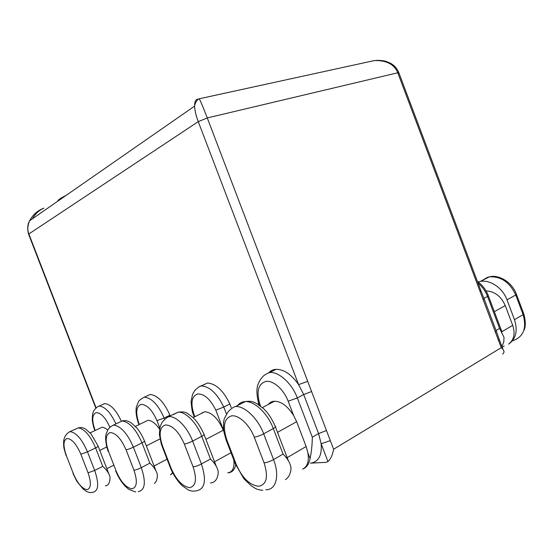 <?xml version="1.0" encoding="UTF-8"?>
<svg xmlns="http://www.w3.org/2000/svg" width="553" height="553" viewBox="0 0 553 553"><rect width="100%" height="100%" fill="white"/><g stroke="black" fill="none" stroke-linecap="round" stroke-linejoin="round"><path stroke-width="0.83" d="M486.08 290.892C494.672 291.362 501.066 296.256 505.262 305.581L512.7 325.358C515.375 333.639 514.02 339.908 508.636 344.153C516.018 338.858 517.967 330.694 514.47 319.675L507.004 299.816C502.788 288.051 490.297 279.562 480.467 281.394L478.089 281.954M223.599 430.497L215.801 410.174L223.771 407.063L229.854 403.987C223.371 390.591 215.884 383.616 207.403 383.042L201.969 385.641M285.396 479.651C288.341 477.792 290.187 474.543 290.919 469.891L290.975 467.52C290.111 462.889 287.477 458.409 283.06 454.068L273.293 428.534C267.7 413.416 254.477 400.966 245.269 401.589C242.09 401.72 239.539 403.026 237.624 405.501M210.479 482.969C214.93 482.589 217.509 479.285 218.214 473.057L218.172 471.211C217.198 467.009 214.626 462.951 210.458 459.031L201.734 436.331C196.695 422.817 185.608 411.598 178.266 412.144L172.971 414.736M154.446 483.453C156.222 481.988 157.197 479.403 157.37 475.704L157.28 474.246C156.25 470.423 153.769 466.725 149.842 463.172L142.003 442.842C136.052 429.246 129.409 421.96 122.082 420.992L118.335 422.775M105.381 485.817C108.367 485.534 109.909 482.852 110.012 477.771L109.909 476.575C108.844 473.05 106.466 469.656 102.754 466.386L95.607 447.902C90.208 435.474 84.436 428.803 78.284 427.898L75.498 429.19M333.604 449.243L501.246 347.685L397.759 72.782L207.278 117.934L333.604 449.243C332.678 454.697 330.805 458.817 327.977 461.61L325.945 462.349L310.496 463.151C318.507 461.969 322.067 455.52 321.175 443.783L318.583 433.566L303.701 394.552L298.599 384.611C291.459 374.457 283.972 369.356 276.141 369.314L269.76 372.473C279.044 371.706 291.963 383.402 297.334 397.946L312.314 437.202C312.196 445.186 311.45 452.292 310.067 458.52C309.086 464.036 306.611 467.568 302.636 469.11C307.454 466.732 309.203 461.285 307.876 452.783L306.134 446.52L296.657 421.704L293.671 415.6C287.74 406.185 281.339 401.388 274.468 401.215C271.889 401.374 269.829 402.46 268.274 404.471M227.753 472.85C232.557 472.158 234.583 467.893 233.829 460.055M172.736 473.029L170.497 474.923L172.564 472.691M228.119 472.836C232.032 472.483 234.569 469.877 235.737 465.011M170.241 416.077L169.909 415.22C164.165 402.142 157.557 395.236 150.098 394.496L146.213 396.301M202.439 412.338L202.626 412.821M231.251 407.623L229.854 403.987M268.91 403.725L269.034 404.07M276.141 369.314C273.134 369.501 270.631 370.662 268.654 372.812M121.287 421.075C116.061 409.96 110.517 404.125 104.648 403.586L101.745 404.9M501.882 346.434L503.776 342.141L504.025 337.358L499.58 328.427L496.048 330.48M107.766 430.193C105.588 428.188 103.646 427.22 101.925 427.282L99.651 428.354M159.623 429.19C155.531 423.328 151.626 420.377 147.893 420.335L144.831 421.821M57.671 201.264L58.03 200.442C59.06 199.225 61.687 197.594 65.911 195.534M223.709 431.216L223.315 430.193C218.159 418.573 211.979 412.42 204.776 411.743L200.497 413.893M259.212 402.169C258.113 402.93 257.954 403.393 258.721 403.545L259.634 403.559L260.615 406.109M138.153 421.116L137.932 421.849L138.402 421.863L139.397 424.455M307.717 381.356L298.599 384.611L198.264 121.632C196.087 115.985 194.856 110.821 194.58 106.135C194.594 101.206 195.852 98.911 198.368 99.264M330.314 440.623L321.175 443.783L327.977 461.61M501.246 347.685C503.092 349.13 504.025 350.616 504.039 352.143L502.753 354.141M498.55 340.524L499.2 339.3L496.394 331.413M480.018 291.3L480.771 290.353L398.983 73.065L397.759 72.782C394.275 64.348 386.547 60.277 374.568 60.56L366.998 62.178M199.225 98.814C198.078 98.745 196.661 100.542 194.974 104.206L194.58 106.128L29.634 220.744C27.539 225.638 27.291 230.041 28.874 233.947L198.264 121.632L207.278 117.934C203.31 107.565 200.621 101.185 199.218 98.793L198.935 98.946M96.022 407.692L28.874 233.947L28.59 234.175C27.173 228.755 27.519 224.276 29.634 220.737C32.89 214.682 37.645 210.486 43.908 208.149C39.09 210.181 35.268 213.728 32.44 218.788M499.58 328.427L487.539 296.443C485.486 291.134 482.327 286.703 478.062 283.143M483.951 298.35L487.539 296.443L488.258 295.475C485.81 289.426 482.202 284.76 477.439 281.491M480.467 281.394L489.301 276.88C497.541 274.329 511.539 280.979 516.35 294.092L515.735 295.012C509.748 282.217 500.942 276.168 489.301 276.88L487.822 277.184L480.723 281.263M512.389 340.869C523.394 337.164 526.968 328.427 523.117 314.657L515.735 295.012L507.004 299.816M505.262 305.581L494.347 311.657M98.552 406.137L99.194 406.061C105.042 406.635 110.586 412.517 115.826 423.716L115.909 423.923M109.701 426.957L109.487 426.398C105.181 417.259 100.729 412.69 96.146 412.676C92.068 414.48 91.667 420.19 94.95 429.805L95.199 430.455M200.145 386.084L201.333 385.939C209.781 386.554 217.26 393.591 223.771 407.063L226.301 413.658M215.801 410.174C210.347 399.155 204.292 393.75 197.621 393.964C191.49 396.377 190.35 403.427 194.207 415.109L194.829 416.734M69.699 431.686L78.284 427.898C81.125 427.206 83.648 427.669 85.874 429.273L91.107 433.994L98.081 446.022C98.614 446.181 97.784 446.81 95.607 447.902L87.485 451.849L80.862 454.227C76.452 444.121 71.876 438.875 67.12 438.488C63.222 440.084 62.973 445.808 66.374 455.658L73.349 473.638C77.551 483.357 82.086 488.7 86.952 489.668C91.086 488.541 91.452 482.921 88.058 472.808L80.862 454.227M168.216 416.685L178.266 412.144C182.78 411.57 185.953 412.089 187.792 413.706L192.036 416.713C196.426 420.474 200.393 426.28 203.919 434.146C204.783 434.347 204.057 435.073 201.734 436.331L192.617 441.094C189.382 442.697 186.624 443.672 184.329 444.031C178.792 431.617 172.508 425.257 165.478 424.953C159.527 427.075 158.566 434.146 162.589 446.174L171.05 468.121C176.262 479.976 182.449 486.481 189.61 487.642C195.942 486.239 197.11 479.32 193.115 466.877L184.329 444.031M133.957 470.216L126.063 449.776C121.162 438.723 115.867 432.985 110.178 432.564C105.485 434.437 104.952 440.748 108.582 451.497L116.206 471.218C120.844 481.933 126.077 487.787 131.897 488.783C136.992 487.594 137.676 481.407 133.957 470.216C135.858 469.974 138.312 469.11 141.305 467.624C146.047 481.94 145.156 489.903 138.637 491.513L138.202 491.658M66.001 455.395L63.913 448.041C63.028 439.794 64.293 438.633 64.611 437.554C65.019 436.027 66.305 434.34 68.489 432.487L70.21 431.637C76.3 432.598 82.058 439.338 87.485 451.849L94.687 470.458C99.077 483.474 98.593 490.705 93.229 492.156C91.667 492.93 89.517 492.744 86.786 491.61L83.13 489.052L76.798 481.228L72.948 473.327M162.271 445.303L162.077 446.181L161.303 444.018L159.395 434.672C159.686 429.273 160.114 426.19 160.681 425.43L161.531 423.653C161.884 422.278 163.653 420.28 166.854 417.653L169.17 416.603C176.455 416.105 187.529 427.476 192.617 441.094L201.416 463.974C206.58 479.963 205.073 488.866 196.903 490.691C193.426 491.513 190.384 491.154 187.757 489.612L182.345 485.783C179.67 483.681 173.614 475.843 170.524 468.101L170.296 467.506M264.092 462.868L254.235 437.14C249.521 424.683 238.702 414.729 231.527 415.863C224.041 418.434 222.465 426.432 226.813 439.842L236.249 464.444C242.124 477.785 249.555 485.064 258.528 486.281C266.664 484.767 268.516 476.963 264.092 462.868C266.968 462.536 270.12 461.444 273.548 459.591C279.839 475.469 276.154 489.737 266.422 489.709L265.813 489.896M226.357 438.598L226.073 439.856L223.668 430.946C223.288 424.877 223.564 420.667 224.477 418.331L227.566 412.614C228.589 410.824 233.304 406.725 235.661 406.503C244.806 405.943 258.03 418.573 263.684 433.822L273.548 459.591L283.06 454.068M193.115 466.877C195.437 466.594 198.202 465.633 201.416 463.974L210.458 459.031M108.077 451.144L108.215 451.504C105.374 443.865 105.27 435.916 106.162 433.898L107.807 430.123C108.595 428.271 110.503 426.577 113.524 425.057C120.789 426.08 127.418 433.448 133.404 447.156L141.305 467.624L149.842 463.172M88.058 472.808L94.687 470.458L102.754 466.386M287.18 457.635L306.134 446.52M214.543 461.783L231.009 452.707M154.1 466.006L167.082 459.17M106.853 468.702L113.552 465.301M312.314 437.202L318.583 433.566L326.256 430.621M310.067 458.52L307.876 452.783M293.671 415.6L288.175 401.202C283.765 389.526 273.438 380.381 266.131 381.356C258.431 383.595 256.267 390.999 259.634 403.559M159.845 428.084L156.969 420.626C152.372 410.25 147.174 404.824 141.388 404.347C136.446 405.916 135.45 411.757 138.402 421.863M150.098 394.496L144.347 397.165C151.771 397.939 158.365 404.893 164.137 418.047L169.909 415.22M156.969 420.626L164.137 418.047L164.379 418.669M288.175 401.202L297.334 397.946L303.701 394.552L311.38 391.607M99.768 450.391L106.729 446.983M146.324 445.849L159.962 438.951M205.923 439.359L223.315 430.193M277.516 432.363L296.657 421.704M126.063 449.776C127.943 449.471 130.39 448.601 133.404 447.156L142.003 442.842C144.257 441.674 145.052 441.004 144.388 440.824C142.384 435.916 139.854 431.623 136.805 427.939L131.655 423.204C128.199 420.798 125.013 420.066 122.082 420.992L113.524 425.057M254.235 437.14C257.083 436.718 260.228 435.612 263.684 433.822L273.293 428.534C275.65 427.179 276.265 426.384 275.145 426.156C271.979 418.877 268.184 413.091 263.753 408.798L256.509 403.441C253.191 401.9 251.615 400.676 245.269 401.589L235.661 406.503M236.249 464.444L235.502 464.409L226.073 439.856L226.813 439.842M262.793 490.317C259.115 490.02 256.343 489.191 254.47 487.843L250.986 485.569L243.852 478.718L235.17 463.545M171.05 468.121L170.524 468.101L162.077 446.181L162.589 446.174M73.349 473.638L66.374 455.658M116.206 471.218L108.582 451.497M135.665 492.025L128.752 489.308L125.42 486.453C121.515 482.396 118.321 477.315 115.833 471.204L115.674 470.79M193.909 414.308L193.578 415.151L194.207 415.109M94.95 429.805L94.522 429.598M512.7 325.358L501.889 331.696M516.502 294.5L523.698 313.641L523.117 314.657L514.47 319.675M95.78 408.01L28.68 234.403M495.529 332.035L496.193 330.867L484.221 299.069M483.329 299.643L484.062 298.648L480.923 290.74M104.648 403.586L97.411 406.89C94.964 408.978 93.651 410.568 93.478 411.66C93.243 413.098 92.434 411.197 92.275 420.467C93.671 428.029 93.872 427.69 94.611 429.826L94.909 430.593M207.403 383.042L198.88 386.976C193.73 390.895 194.794 390.957 193.294 392.969L192.513 394.579L191.041 401.554C191.684 408.225 192.257 411.978 192.755 412.808L194.29 417.003M58.203 200.891L58.03 200.442M90.104 432.861L101.925 427.282M135.388 426.398L147.893 420.335M193.059 417.619L204.776 411.743M262.392 407.561L274.468 401.215M275.47 426.999L288.355 460.697M216.195 466.089L204.14 434.72M144.54 441.225L155.759 470.313M108.678 473.423L98.192 446.312M269.76 372.473C263.021 375.114 262.668 377.028 261.023 378.757C260.18 379.628 259.108 381.694 257.822 384.957C256.357 389.277 256.654 395.471 258.721 403.545L259.35 405.19M144.347 397.165C140.739 398.983 138.72 400.69 138.285 402.28L136.439 406.801C135.596 410.582 136.093 415.6 137.932 421.849L139.01 424.642M504.163 346.005L502.179 347.208M523.871 314.118C525.785 321.646 525.772 327.079 523.829 330.424M488.41 295.883L501.965 331.911M503.023 349.455L499.414 339.881M375.584 60.484C375.328 60.312 383.077 60.236 386.222 61.473L390.577 63.284C394.372 65.427 397.123 68.537 398.824 72.623M374.291 60.588L199.211 98.787"/></g></svg>
